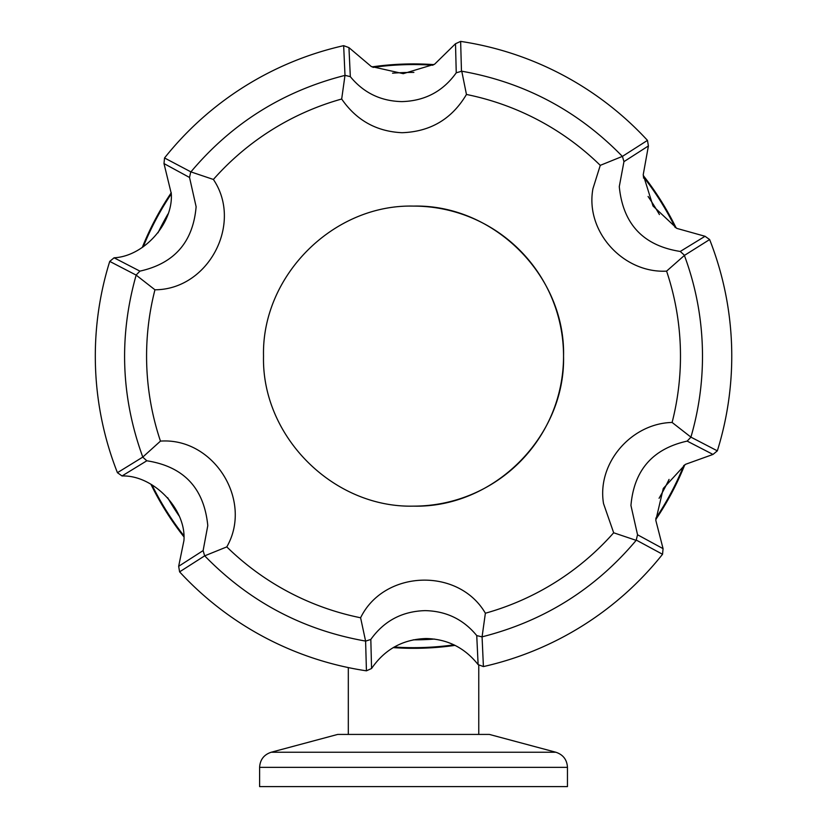 <?xml version="1.0" encoding="UTF-8"?>
<svg xmlns="http://www.w3.org/2000/svg" width="828" height="828" viewBox="0 0 828 828"><rect width="100%" height="100%" fill="white"/><g stroke="black" fill="none" stroke-linecap="round" stroke-linejoin="round"><path stroke-width="1.24" d="M684.787 464.777A292.201 292.201 0 0 1 655.786 519.508M455.058 645.364A292.201 292.201 0 0 1 393.165 647.61M183.806 536.699A292.201 292.201 0 0 1 150.903 484.225M142.281 247.458A292.201 292.201 0 0 1 171.282 192.727M372.01 66.882A292.201 292.201 0 0 1 433.913 64.625M643.263 175.536A292.201 292.201 0 0 1 676.165 228.021M478.118 664.615C464.787 647.765 447.472 639.071 426.161 638.523C403.008 639.247 384.803 649.245 371.565 668.496L370.82 639.433C384.057 620.886 402.17 611.281 425.147 610.629C446.251 611.074 463.452 619.396 476.742 635.583L478.118 664.615L483.407 666.581A318.221 318.221 0 0 0 662.545 554.274L663.073 548.654L637.539 534.774L636.152 540.353L613.672 532.777L603.54 503.631C596.698 463.121 631.464 423.336 672.108 422.456L690.956 437.153L717.338 450.846A318.221 318.221 0 0 0 709.637 239.551L684.394 255.438C696.41 287.875 702.454 321.44 702.496 356.123C702.486 383.519 698.656 410.419 691.007 436.801M114.078 257.798C144.051 256.307 173.425 223.332 171.282 193.576L163.996 163.582L189.54 177.471L196.122 206.731C193.1 242.024 174.356 263.49 139.901 271.129L114.078 257.798L109.731 261.4A318.221 318.221 0 0 0 117.431 472.695L122.026 475.965L146.815 460.782C183.775 466.537 204.092 488.158 207.787 525.625L203.119 550.599L178.662 566.3L183.93 540.58C186.486 509.365 153.49 474.92 122.026 475.965M637.539 534.774L630.946 505.494C633.979 470.211 652.723 448.755 687.168 441.107L712.991 454.437L717.338 450.846M680.254 251.453C643.294 245.699 622.966 224.077 619.282 186.6L623.95 161.646L648.407 145.945L643.221 174.718L653.002 205.986L676.89 228.414L705.042 236.28L680.254 251.453L684.321 255.127M684.394 255.438L666.592 271.129C623.484 273.478 584.92 231.674 592.951 188.649L600.269 165.352L622.428 156.378L647.465 140.377A318.221 318.221 0 0 0 460.637 41.4L455.503 43.739L456.249 72.802L461.765 71.208L466.454 94.464C451.933 118.963 430.477 131.714 402.056 132.708C376.481 131.517 356.361 120.288 341.685 99.018L344.997 75.348L343.661 45.664A318.221 318.221 0 0 0 164.534 157.972L163.996 163.582M456.249 72.802C443.011 91.37 424.888 100.964 401.901 101.606C380.797 101.161 363.606 92.84 350.327 76.652L348.95 47.62L343.661 45.664M413.534 506.136C333.529 508.113 261.544 436.677 263.521 356.123C261.544 276.117 332.98 204.123 413.534 206.1C493.54 204.133 565.534 275.569 563.547 356.123C565.524 436.128 494.088 508.113 413.534 506.136A150.013 150.013 0 0 0 563.547 356.123A150.013 150.013 0 0 0 413.534 206.1M117.431 472.695L142.747 457.118L160.466 441.117A266.958 266.958 0 0 1 154.95 289.79L136.113 275.082L109.731 261.4M160.466 441.117C213.717 437.308 253.358 500.64 226.789 546.894L204.651 555.857L179.604 571.858A318.221 318.221 0 0 0 366.431 670.835L371.565 668.496M366.431 670.835L365.603 641.131L360.604 617.771A266.958 266.958 0 0 1 226.789 546.894M360.604 617.771C383.944 569.778 458.577 567.066 485.374 613.227L482.072 636.887L483.407 666.581M613.672 532.777A266.958 266.958 0 0 1 485.374 613.227M666.592 271.129A266.958 266.958 0 0 1 672.108 422.456M178.662 566.3L179.604 571.858M348.95 47.62L371.275 66.509L403.246 73.671L434.617 64.201L455.503 43.739M648.407 145.945L647.465 140.377M709.637 239.551L705.042 236.28M712.991 454.437L685.48 464.332L663.29 488.437L655.807 520.336L663.073 548.654M365.293 641.027C302.81 629.963 249.363 601.645 204.93 556.074M636.152 540.353C595.332 588.925 544.079 621.062 482.403 636.753M662.545 554.274L636.39 540.135M461.765 71.208C524.248 82.272 577.706 110.59 622.139 156.161M460.637 41.4L461.465 71.115M164.534 157.972L190.916 171.893C231.736 123.32 282.99 91.183 344.655 75.483M142.675 456.787C121.023 397.057 118.818 336.603 136.061 275.445M370.82 639.433L365.603 641.131M204.651 555.857L203.119 550.599M482.072 636.887L476.742 635.583M690.956 437.153L687.168 441.107M622.428 156.378L623.95 161.646M466.454 94.464A266.958 266.958 0 0 1 600.269 165.352M344.997 75.348L350.327 76.652M190.916 171.893L213.386 179.459A266.958 266.958 0 0 1 341.685 99.018M189.54 177.471L190.678 172.11M136.113 275.082L139.901 271.129M213.386 179.459C243.235 223.55 208.459 289.634 154.95 289.79M146.815 460.782L142.747 457.118M648.086 196.474A283.725 283.725 0 0 1 659.419 214.555M675.151 227.441A291.549 291.549 0 0 0 643.977 177.513L643.46 178.041L643.977 177.513A291.549 291.549 0 0 0 643.346 176.695M392.555 73.174A283.725 283.725 0 0 1 413.876 72.398M432.909 65.215A291.549 291.549 0 0 0 373.055 67.389M151.917 484.804A291.549 291.549 0 0 0 183.091 534.722L183.609 534.205M655.786 518.349A291.549 291.549 0 0 0 683.824 465.429M394.169 647.03A291.549 291.549 0 0 0 454.013 644.846M183.733 535.54A291.549 291.549 0 0 1 183.091 534.722M178.983 515.761A283.725 283.725 0 0 1 167.649 497.69M158.003 232.813A283.725 283.725 0 0 1 167.991 213.966M434.514 639.071A283.725 283.725 0 0 1 413.193 639.847M669.065 479.422A283.725 283.725 0 0 1 659.078 498.28M171.282 193.897A291.549 291.549 0 0 0 143.244 246.816M478.76 734.426L478.76 665.329M348.309 734.426L348.309 667.585M567.459 786.6L259.609 786.6L259.609 767.349L567.459 767.349L567.459 786.6M271.211 752.238L555.857 752.238L489.379 734.426L337.689 734.426L271.211 752.238C263.935 754.66 260.075 759.7 259.609 767.349M555.857 752.238C563.133 754.66 567.004 759.7 567.459 767.349"/></g></svg>
